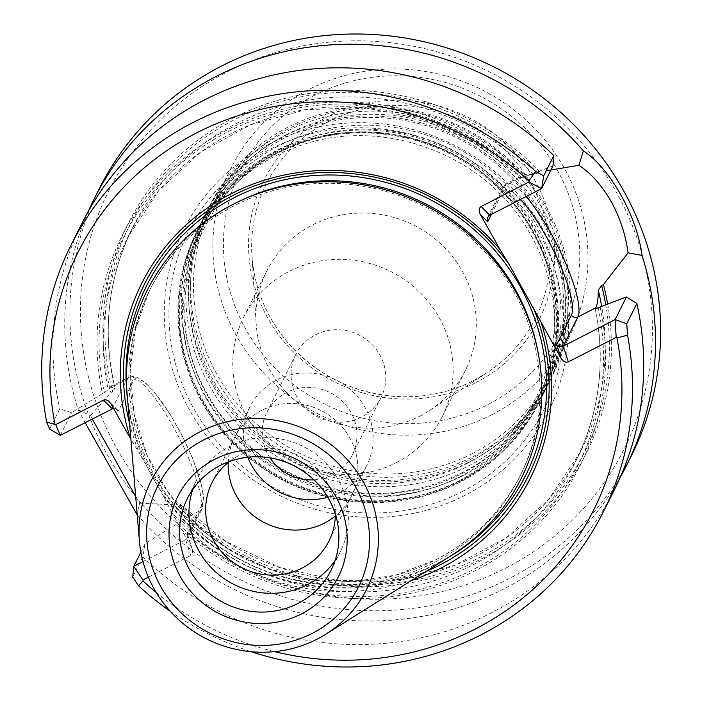 <?xml version="1.0" encoding="UTF-8"?>
<svg xmlns="http://www.w3.org/2000/svg" width="702" height="702" viewBox="0 0 702 702"><rect width="100%" height="100%" fill="white"/><g stroke="black" fill="none" stroke-linecap="round" stroke-linejoin="round"><path stroke-width="0.53" stroke-dasharray="3.51 2.63" d="M505.659 568.155A288.224 276.921 -153.4 0 0 513.144 85.065A288.224 276.921 -153.4 0 0 80.449 306.879A288.224 276.921 -153.4 0 0 505.659 568.155M268.006 144.665A203.72 195.726 26.6 0 1 568.541 329.335A203.72 195.726 26.6 0 1 262.706 486.109A203.72 195.726 26.6 0 1 268.006 144.665M335.117 560.503A80.326 77.176 -153.4 0 0 340.488 551.439A80.326 77.176 -153.4 0 0 303.167 446.49A80.326 77.176 -153.4 0 0 196.806 479.58A80.326 77.176 -153.4 0 0 192.778 489.312M335.372 514.101A65.374 62.811 -153.4 0 0 298.596 455.624A65.374 62.811 -153.4 0 0 229.756 461.275M228.203 462.495A65.374 62.811 26.6 0 1 234.565 437.513A65.374 62.811 26.6 0 1 261.451 410.486A65.374 62.811 26.6 0 1 337.486 422.06A65.374 62.811 26.6 0 1 351.5 495.998A65.374 62.811 26.6 0 1 335.328 516.067A65.365 62.803 -153.4 0 0 351.491 495.998A65.365 62.803 -153.4 0 0 321.121 410.591A65.365 62.803 -153.4 0 0 234.573 437.522A65.365 62.803 -153.4 0 0 228.211 462.486M450.245 556.221A209.31 201.097 26.6 0 1 435.266 564.733A209.31 201.097 26.6 0 1 127.159 394.621M99.008 189.224A297.674 286.004 -153.4 0 0 162.794 525.938A297.674 286.004 -153.4 0 0 509.047 578.641A297.674 286.004 -153.4 0 0 631.475 455.537M137.215 514.759A297.674 286.004 -153.4 0 0 503.931 588.873A297.674 286.004 -153.4 0 0 620.173 477.43M88.276 211.39A297.674 286.004 -153.4 0 0 78.203 409.819L85.126 422.604M78.203 409.819L90.532 415.654L92.252 418.954M135.688 496.542L139.672 503.211L137.101 513.495M607.704 304.124A256.239 246.191 -153.4 0 1 471.946 563.522A256.239 246.191 -153.4 0 1 173.859 504.773L175.684 503.834A254.212 244.235 -153.4 0 0 471.06 561.723A254.212 244.235 -153.4 0 0 605.791 304.861M524.78 177.009L526.623 176.062A256.239 246.191 26.6 0 0 227.509 129.686A256.239 246.191 26.6 0 0 102.466 393.497L104.308 392.558A254.212 244.235 26.6 0 1 228.492 131.432A254.212 244.235 26.6 0 1 524.78 177.009L521.814 177.834L524.675 174.421L533.23 174.368L540.452 172.332A256.239 246.191 -153.4 0 0 233.371 117.962A256.239 246.191 -153.4 0 0 110.881 392.541L112.697 391.611L115.216 388.934C101.913 332.529 107.739 278.703 132.713 227.466A250.43 240.602 -153.4 0 0 115.102 388.715L110.504 386.741L128.791 377.36A76.07 17.243 -117.1 0 1 175.921 431.651A76.07 17.243 -117.1 0 1 200.245 510.547A4.721 4.537 -153.4 0 0 202.053 504.378A71.35 16.172 -117.1 0 0 176.439 425.263A71.35 16.172 -117.1 0 0 133.126 381.537L118.287 411.205L117.234 409.67L113.452 408.336M90.532 415.654L110.881 392.541M173.859 504.773L139.672 503.211M598.279 307.985A254.212 244.235 26.6 0 1 474.096 569.103A254.212 244.235 26.6 0 1 177.808 523.534L181.713 520.831L182.239 519.778C183.713 516.646 183.011 511.591 180.142 504.606L179.756 504.036L175.684 503.834M104.308 392.558L108.213 389.856L110.504 386.741M521.823 178.01L521.814 177.834A250.43 240.602 26.6 0 0 127.79 237.311L158.915 190.4L200.596 152.194L250.57 124.78L306.09 109.661L364.127 107.669L421.49 118.928L475.035 142.813L521.814 178.027M600.122 307.037A256.239 246.191 26.6 0 1 475.078 570.858A256.239 246.191 26.6 0 1 175.965 524.473L177.808 523.534M434.503 562.381A207.195 199.07 -153.4 0 0 519.717 476.702A207.195 199.07 -153.4 0 0 423.464 205.984A207.195 199.07 -153.4 0 0 149.105 291.339A207.195 199.07 -153.4 0 0 193.506 525.701A207.195 199.07 -153.4 0 0 434.503 562.381M552.957 165.935L526.623 176.062M102.466 393.497L71.595 412.697L59.784 408.845L49.666 429.071M82.09 223.043A297.674 286.004 -153.4 0 0 59.784 408.845M175.965 524.473L145.095 543.673L142.831 556.826A297.674 286.004 -153.4 0 0 614.557 489.364M202.053 504.378L187.215 534.047L187.759 535.117L187.548 537.864L185.653 539.733L200.245 510.547L182.239 519.778M145.095 543.673L140.865 552.123M142.989 561.6L185.653 539.733L190.742 555.449L192.225 553.913L192.69 550.947L191.602 547.595L171.902 512.486A217.348 208.827 -153.4 0 0 411.653 580.396M142.831 556.826L132.713 577.062M60.267 435.345L71.595 412.697M171.902 512.486L163.478 496.147A214.514 206.107 -153.4 0 0 425.877 571.489M129.554 423.28A214.514 206.107 -153.4 0 0 139.698 453.764L130.563 438.829M163.478 496.147L139.698 453.764M170.13 611.17A297.674 286.004 -153.4 0 0 251.193 651.71M156.16 592.409A288.224 276.921 -153.4 0 0 274.587 651.64M148.359 577.176L190.742 555.449M275.377 152.492A191.365 183.863 26.6 0 1 497.964 186.372A191.365 183.863 26.6 0 1 538.969 402.834A191.365 183.863 26.6 0 1 460.266 481.967A191.365 183.863 26.6 0 1 237.671 448.087A191.365 183.863 26.6 0 1 196.674 231.625A191.365 183.863 26.6 0 1 275.377 152.492M419.778 416.189A111.039 106.686 -153.4 0 0 429.642 410.442A111.039 106.686 -153.4 0 0 465.444 370.27A111.039 106.686 -153.4 0 0 413.855 225.184A111.039 106.686 -153.4 0 0 266.821 270.928A111.039 106.686 -153.4 0 0 256.16 323.675A111.039 106.686 -153.4 0 0 419.778 416.189M396.612 462.504A111.039 106.686 -153.4 0 0 442.278 416.584A111.039 106.686 -153.4 0 0 390.689 271.498A111.039 106.686 -153.4 0 0 243.664 317.243A111.039 106.686 -153.4 0 0 267.453 442.839A111.039 106.686 -153.4 0 0 396.612 462.504M476.096 382.502A154.247 148.192 -153.4 0 0 480.107 123.973A154.247 148.192 -153.4 0 0 248.552 242.681A154.247 148.192 -153.4 0 0 476.096 382.502M488.329 404.291A179.554 172.508 -153.4 0 0 492.988 103.343A179.554 172.508 -153.4 0 0 223.438 241.523A179.554 172.508 -153.4 0 0 488.329 404.291M491.716 414.768A189.005 181.59 -153.4 0 0 569.454 336.609A189.005 181.59 -153.4 0 0 481.642 89.654A189.005 181.59 -153.4 0 0 231.379 167.515A189.005 181.59 -153.4 0 0 271.876 381.309A189.005 181.59 -153.4 0 0 491.716 414.768M472.297 453.597A189.005 181.59 -153.4 0 0 550.026 375.438A189.005 181.59 -153.4 0 0 462.223 128.484A189.005 181.59 -153.4 0 0 211.951 206.353A189.005 181.59 -153.4 0 0 252.457 420.138A189.005 181.59 -153.4 0 0 472.297 453.597M472.929 456.642A191.365 183.863 -153.4 0 0 551.632 377.509A191.365 183.863 -153.4 0 0 462.732 127.474A191.365 183.863 -153.4 0 0 209.336 206.309A191.365 183.863 -153.4 0 0 250.342 422.771A191.365 183.863 -153.4 0 0 472.929 456.642M470.621 461.267A191.365 183.863 -153.4 0 0 549.324 382.134A191.365 183.863 -153.4 0 0 508.318 165.672A191.365 183.863 -153.4 0 0 285.732 131.792A191.365 183.863 -153.4 0 0 207.02 210.925A191.365 183.863 -153.4 0 0 248.025 427.386A191.365 183.863 -153.4 0 0 470.621 461.267M286.451 134.661A189.005 181.59 26.6 0 1 506.291 168.12A189.005 181.59 26.6 0 1 546.797 381.914A189.005 181.59 26.6 0 1 469.059 460.064A189.005 181.59 26.6 0 1 249.219 426.605A189.005 181.59 26.6 0 1 208.722 212.82A189.005 181.59 26.6 0 1 286.451 134.661M467.488 463.223A189.005 181.59 -153.4 0 0 545.217 385.065A189.005 181.59 -153.4 0 0 457.406 138.11A189.005 181.59 -153.4 0 0 207.143 215.97A189.005 181.59 -153.4 0 0 247.639 429.756A189.005 181.59 -153.4 0 0 467.488 463.223M468.208 466.093A191.365 183.863 -153.4 0 0 546.911 386.96A191.365 183.863 -153.4 0 0 458.002 136.916A191.365 183.863 -153.4 0 0 204.607 215.751A191.365 183.863 -153.4 0 0 245.612 432.213A191.365 183.863 -153.4 0 0 468.208 466.093M463.583 475.324A191.365 183.863 -153.4 0 0 542.295 396.191A191.365 183.863 -153.4 0 0 453.387 146.156A191.365 183.863 -153.4 0 0 199.991 224.991A191.365 183.863 -153.4 0 0 240.997 441.444A191.365 183.863 -153.4 0 0 463.583 475.324M461.17 480.15A191.365 183.863 -153.4 0 0 539.882 401.017A191.365 183.863 -153.4 0 0 450.974 150.983A191.365 183.863 -153.4 0 0 197.578 229.817A191.365 183.863 -153.4 0 0 238.583 446.27A191.365 183.863 -153.4 0 0 461.17 480.15M315.373 334.872A47.754 45.876 26.6 0 1 370.91 343.322A47.754 45.876 26.6 0 1 381.142 397.332A47.754 45.876 26.6 0 1 361.504 417.085A47.754 45.876 26.6 0 1 305.967 408.625A47.754 45.876 26.6 0 1 295.735 354.615A47.754 45.876 26.6 0 1 315.373 334.872M313.943 479.843A47.754 45.876 -153.4 0 0 352.29 455.028A47.754 45.876 -153.4 0 0 342.058 401.009A47.754 45.876 -153.4 0 0 286.513 392.558A47.754 45.876 -153.4 0 0 266.874 412.302A47.754 45.876 -153.4 0 0 270.024 457.871M247.762 457.204A65.365 62.803 26.6 0 1 249.807 407.046A65.365 62.803 26.6 0 1 276.693 380.019A65.365 62.803 26.6 0 1 352.729 391.593A65.365 62.803 26.6 0 1 366.734 465.531A65.365 62.803 26.6 0 1 339.847 492.558A65.365 62.803 26.6 0 1 327.825 497.244M340.488 551.439L331.107 570.191A80.326 77.176 -153.4 0 0 293.796 465.242A80.326 77.176 -153.4 0 0 187.425 498.332L196.806 479.58M538.627 173.262A254.212 244.235 -153.4 0 0 234.354 119.717A254.212 244.235 -153.4 0 0 112.697 391.611M533.23 174.368A250.43 240.602 -153.4 0 0 132.713 227.466L127.79 237.311A250.43 240.602 26.6 0 0 108.213 389.856M180.142 504.606A250.43 240.602 -153.4 0 0 580.659 451.509A250.43 240.602 -153.4 0 0 601.658 306.449M108.74 388.803L126.746 379.571A76.07 17.243 -117.1 0 1 128.791 377.36L132.617 376.421L137.109 377.272L144.981 382.283L154.054 391.655L170.367 414.689L181.888 435.143L192.453 457.906L201.474 484.433L203.65 496.674L202.185 508.599L187.548 537.864M526.105 196.551A76.07 17.243 62.9 0 0 506.388 183.801A76.07 17.243 62.9 0 0 504.334 186.012A4.721 4.537 -153.4 0 0 502.527 192.172A71.35 16.172 62.9 0 1 520.551 199.394M522.341 176.781L504.334 186.012L489.742 215.189M595.349 309.003A250.43 240.602 26.6 0 1 575.737 461.354A250.43 240.602 26.6 0 1 181.713 520.831M236.311 202.729A207.195 199.07 -153.4 0 0 150.395 288.759A207.195 199.07 -153.4 0 0 194.787 523.122A207.195 199.07 -153.4 0 0 435.793 559.81A207.195 199.07 -153.4 0 0 521.007 474.131A207.195 199.07 -153.4 0 0 538.32 353.782M127.334 396.718A211.916 203.606 -153.4 0 0 438.662 562.706A211.916 203.606 -153.4 0 0 448.464 557.335M112.144 408.757L126.746 379.571A4.721 4.537 26.6 0 1 133.126 381.537M491.453 214.312L502.527 192.172M110.863 403.72L118.287 411.205M187.215 534.047L191.602 547.595M462.285 491.584A198.833 191.041 -153.4 0 0 538.566 232.072A198.833 191.041 -153.4 0 0 270.173 149.245A198.833 191.041 -153.4 0 0 193.884 408.766A198.833 191.041 -153.4 0 0 462.285 491.584M459.749 481.537A190.567 183.09 -153.4 0 0 532.862 232.818A190.567 183.09 -153.4 0 0 275.632 153.44A190.567 183.09 -153.4 0 0 202.518 402.158A190.567 183.09 -153.4 0 0 459.749 481.537M473.56 380.589A150.421 144.524 -153.4 0 0 486.925 372.806A150.421 144.524 -153.4 0 0 465.54 121.85A150.421 144.524 -153.4 0 0 251.913 255.265A150.421 144.524 -153.4 0 0 473.56 380.589M461.591 473.797A188.347 180.958 -153.4 0 0 466.488 158.117A188.347 180.958 -153.4 0 0 183.731 303.062A188.347 180.958 -153.4 0 0 461.591 473.797M460.249 476.491A188.347 180.958 -153.4 0 0 465.145 160.802A188.347 180.958 -153.4 0 0 182.388 305.747A188.347 180.958 -153.4 0 0 460.249 476.491M328.966 541.04L366.734 465.531M212.039 482.564L249.807 407.046M179.756 504.036L226.184 541.584L280.072 567.611L338.329 580.598L397.63 579.834L454.58 565.347L505.94 537.978L548.78 499.297L580.659 451.509L575.737 461.354C599.315 413.171 605.826 362.372 595.278 308.941M524.675 174.421L506.388 183.801L502.395 187.96L487.758 217.234M519.717 476.702L521.007 474.131C501.974 511.477 473.613 539.996 435.924 559.669L395.709 575.096L352.781 581.765L309.064 579.369L266.549 568.015L228.738 549.21L195.367 523.438L167.831 491.769L147.271 455.528L134.1 414.101L130.177 371.2L135.697 328.773L149.105 291.339M117.234 409.67L109.372 401.728M192.339 549.262L187.759 535.117M458.625 481.116C510.749 452.878 542.032 409.907 552.465 352.193C558.774 309.143 550.596 268.375 527.93 229.887C482.748 151.325 376.061 114.268 293.182 148.28C210.24 178.422 161.758 272.394 185.31 357.344C200.693 412.688 234.486 453.948 286.697 481.107C344.963 508.204 402.281 508.213 458.625 481.116M266.821 270.928L243.664 317.243M465.444 370.27L442.278 416.584M429.642 410.442L486.925 372.806L473.596 380.572C452.378 391.356 429.624 396.753 405.344 396.77C360.898 395.858 323.157 379.378 292.12 347.35C267.839 320.84 254.44 290.145 251.913 255.265L256.16 323.675M231.379 167.515L211.951 206.353M569.454 336.609L550.026 375.438M209.336 206.309L207.02 210.925M551.632 377.509L549.324 382.134M208.722 212.82L207.143 215.97M546.797 381.914L545.217 385.065M204.607 215.751L199.991 224.991M546.911 386.96L542.295 396.191M460.354 473.402C560.801 426.132 586.819 283.02 509.854 199.465C458.818 138.531 366.839 115.54 294.849 145.639C197.06 181.432 154.089 306.607 208.836 396.604C232.441 436.907 266.383 465.365 310.679 481.976C362.565 499.763 412.451 496.902 460.354 473.402M197.578 229.817L196.674 231.625M539.882 401.017L538.969 402.834M295.735 354.615L266.874 412.302M381.142 397.332L352.29 455.028"/><path stroke-width="1.05" d="M200.439 431.572A120.604 115.874 26.6 0 1 360.679 477.465A120.604 115.874 26.6 0 1 325.596 634.318A120.604 115.874 26.6 0 1 316.962 639.224A120.604 115.874 26.6 0 1 139.426 541.207A120.604 115.874 26.6 0 1 200.439 431.572M192.778 489.312A80.326 77.176 -153.4 0 0 218.111 574.069A80.326 77.176 -153.4 0 0 307.45 584.661A80.326 77.176 -153.4 0 0 335.117 560.503M229.756 461.275A65.374 62.811 -153.4 0 0 212.039 482.564A65.374 62.811 -153.4 0 0 226.044 556.502A65.374 62.811 -153.4 0 0 302.079 568.076A65.374 62.811 -153.4 0 0 328.966 541.04A65.374 62.811 -153.4 0 0 335.372 514.101M324.614 523.034A65.374 62.811 26.6 0 1 259.187 519.699A65.374 62.811 26.6 0 1 228.203 462.495A65.365 62.803 -153.4 0 0 259.187 519.691A65.365 62.803 -153.4 0 0 324.614 523.025A65.365 62.803 -153.4 0 0 335.328 516.067A65.374 62.811 26.6 0 1 324.614 523.034M139.426 541.207L127.159 394.621A209.31 201.097 26.6 0 1 233.038 204.361A209.31 201.097 26.6 0 1 511.126 284.003A209.31 201.097 26.6 0 1 450.245 556.221L325.596 634.318M620.173 477.43A297.674 286.004 -153.4 0 0 626.359 465.777L631.475 455.537A297.674 286.004 -153.4 0 0 493.181 66.585A297.674 286.004 -153.4 0 0 99.008 189.224L93.892 199.456A297.674 286.004 -153.4 0 0 88.276 211.39M85.126 422.604L136.881 514.382A297.674 286.004 -153.4 0 0 137.215 514.759M626.359 465.777A297.674 286.004 -153.4 0 0 642.04 255.414C637.03 216.155 610.02 167.962 583.371 150.86A297.674 286.004 -153.4 0 0 93.892 199.456M92.252 418.954L135.688 496.542M136.881 514.382L137.101 513.495M607.704 304.124A256.239 246.191 -153.4 0 0 603.43 284.564L601.614 285.495L598.271 290.268C598.244 298.727 597.437 304.563 595.84 307.757L595.287 308.941M546.226 170.77L578.948 165.277L583.371 150.86M642.04 255.414L628.088 252.834C625.693 234.845 620.041 217.752 611.135 201.553C601.895 185.442 591.163 173.35 578.948 165.277M628.088 252.834L603.43 284.564M595.349 309.003A250.43 240.602 26.6 0 0 595.314 308.81L626.456 296.911L636.872 303.571L626.746 323.797L615.119 319.55L626.456 296.911M541.628 188.592L552.957 165.935L553.825 155.581A297.674 286.004 -153.4 0 0 82.09 223.043L70.876 245.472A297.674 286.004 -153.4 0 0 46.683 422.121L49.666 429.08L60.284 435.354M251.193 651.71A297.674 286.004 -153.4 0 0 603.343 511.793L614.557 489.364A297.674 286.004 -153.4 0 0 636.872 303.571M140.865 552.123L133.766 566.33M170.13 611.17A297.674 286.004 -153.4 0 1 138.54 585.81L132.704 577.053L133.766 566.303L142.989 561.6M113.452 408.336L60.275 435.345L55.686 424.596L46.683 422.121M553.825 155.581L543.708 175.816L541.628 188.601M491.453 214.312L487.688 221.841L487.758 217.234L489.742 215.189L481.133 206.502C478.852 208.125 478.562 210.74 480.273 214.356L499.973 249.464L509.099 264.391L561.012 358.231C563.215 361.591 565.654 362.811 568.33 361.881L616.189 337.355L615.11 319.577L563.241 346.165L560.679 346.735L558.59 346.27L556.625 344.682L571.463 315.014A71.35 16.172 62.9 0 0 559.117 262.46A71.35 16.172 62.9 0 0 520.551 199.394M543.708 175.825L535.679 171.455L528.86 180.976L528.992 181.967L541.602 188.601L489.742 215.189M425.877 571.489A214.514 206.107 -153.4 0 0 532.888 306.783M509.099 264.391A214.514 206.107 -153.4 0 0 247.174 188.856A214.514 206.107 -153.4 0 0 129.554 423.28M535.679 171.455A297.674 286.004 -153.4 0 0 70.876 245.472M603.343 511.793A297.674 286.004 -153.4 0 0 627.535 335.144L626.746 323.797M138.54 585.81L143.015 580.975A288.224 276.921 -153.4 0 0 156.16 592.409M274.587 651.64A288.224 276.921 -153.4 0 0 616.979 338.004L627.535 335.144M616.189 337.355L616.979 338.004M411.653 580.396A217.348 208.827 -153.4 0 0 541.312 323.122M528.992 181.967L481.133 206.502M528.86 180.976A288.224 276.921 -153.4 0 0 196.7 132.853A288.224 276.921 -153.4 0 0 54.896 423.938M130.897 439.355L110.863 403.72L108.573 401.017L105.949 399.771L103.545 400.07L55.686 424.596M499.973 249.464A217.348 208.827 -153.4 0 0 230.94 193.866A217.348 208.827 -153.4 0 0 130.563 438.829M143.015 580.975L142.883 579.984L148.359 577.176M133.784 566.312L142.883 579.984M270.024 457.871A47.754 45.876 -153.4 0 0 313.943 479.843M327.825 497.244A65.365 62.803 26.6 0 1 247.762 457.204M312.372 633.318A112.346 107.941 -153.4 0 0 315.295 445.015A112.346 107.941 -153.4 0 0 146.63 531.475A112.346 107.941 -153.4 0 0 312.372 633.318M298.078 603.413A80.326 77.176 -153.4 0 0 331.107 570.191C338.882 554.299 340.821 537.539 336.942 519.91C331.011 496.288 317.058 478.422 295.086 466.312C279.615 458.345 263.364 455.361 246.349 457.371C219.454 461.46 199.807 475.114 187.425 498.332A80.326 77.176 -153.4 0 0 204.642 589.189A80.326 77.176 -153.4 0 0 298.078 603.413M301.465 613.89A89.777 86.258 -153.4 0 0 303.799 463.417A89.777 86.258 -153.4 0 0 169.024 532.511A89.777 86.258 -153.4 0 0 301.465 613.89M605.791 304.861A254.212 244.235 -153.4 0 0 601.614 285.495M601.658 306.449A250.43 240.602 -153.4 0 0 598.271 290.268M595.84 307.757L577.834 316.988A76.07 17.243 62.9 0 0 565.768 263.443A76.07 17.243 62.9 0 0 526.105 196.551M538.32 353.782A207.195 199.07 -153.4 0 0 236.311 202.729M448.464 557.335A211.916 203.606 -153.4 0 0 528.931 304.027A211.916 203.606 -153.4 0 0 281.748 180.396A211.916 203.606 -153.4 0 0 127.334 396.718M568.33 361.881L563.241 346.165L577.834 316.988A4.721 4.537 26.6 0 1 571.463 315.014M561.012 358.231L556.625 344.682M487.688 221.841L480.273 214.356M103.545 400.07L112.144 408.757"/></g></svg>
